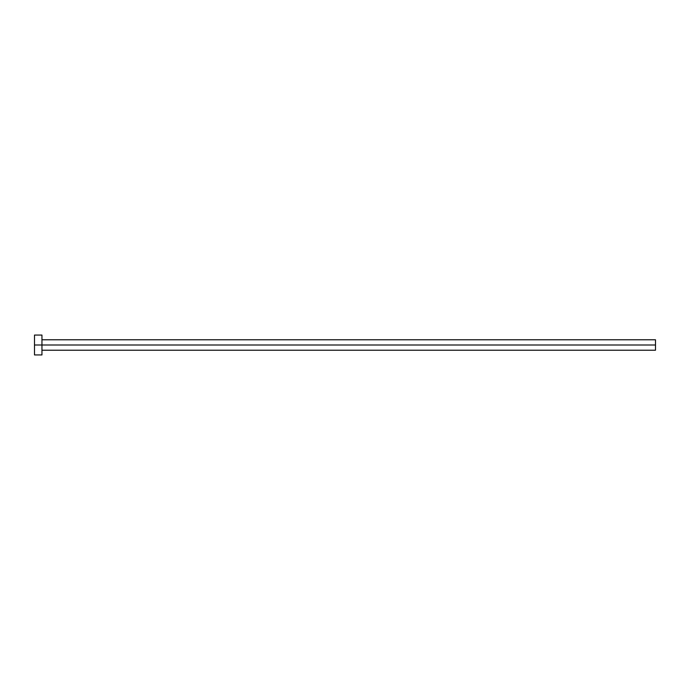 <?xml version="1.0" encoding="UTF-8"?>
<svg xmlns="http://www.w3.org/2000/svg" width="690" height="690" viewBox="0 0 690 690"><rect width="100%" height="100%" fill="white"/><g stroke="black" fill="none" stroke-linecap="round" stroke-linejoin="round"><path stroke-width="1.03" d="M34.5 354.936L34.5 335.064L34.5 345L655.5 345L655.5 350.218L655.5 345L34.5 345L34.5 354.936L41.952 354.936L41.952 335.064L41.952 354.936M655.5 345L655.5 339.782L655.5 345M41.952 350.218L655.5 350.218M34.5 335.064L41.952 335.064M41.952 339.782L655.5 339.782"/></g></svg>

